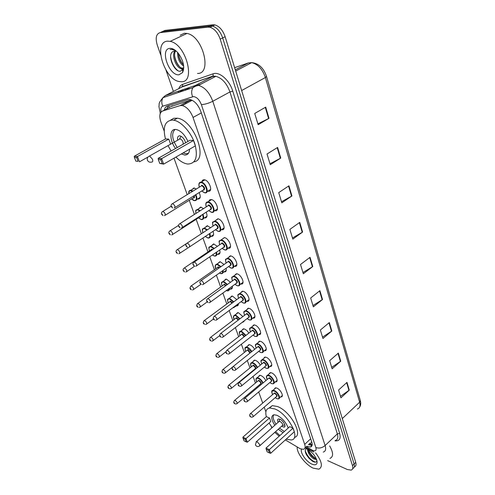 <?xml version="1.0" encoding="UTF-8"?>
<svg xmlns="http://www.w3.org/2000/svg" width="495" height="495" viewBox="0 0 495 495"><rect width="100%" height="100%" fill="white"/><g stroke="black" fill="none" stroke-linecap="round" stroke-linejoin="round"><path stroke-width="0.74" d="M258.427 376.707L259.609 375.303L260.846 375.507C262.919 376.447 264.578 378.155 265.834 380.636M253.032 361.591L254.288 360.15L255.439 360.335C257.388 361.171 259.009 362.773 260.308 365.149M247.519 346.135L248.849 344.662L249.913 344.823C251.738 345.56 253.316 347.057 254.647 349.321M241.882 330.332L243.292 328.822L244.264 328.965C245.972 329.608 247.5 330.994 248.843 333.129M236.121 314.164L237.606 312.617L238.485 312.747L242.884 316.565M230.225 297.619L231.796 296.041L232.57 296.152L236.771 299.617M224.192 280.69L225.85 279.081L226.518 279.174L230.497 282.274M218.017 263.359L219.768 261.719L220.325 261.793L224.049 264.509M211.699 245.607L213.543 243.936L217.416 246.318M205.233 227.422L207.17 225.732L210.592 227.688M198.606 208.785L200.636 207.077L203.563 208.599M197.975 199.077L197.592 198.99M191.825 189.684L193.947 187.958L196.298 189.047M257.969 342.744L259.399 341.173L260.488 341.333C264.602 342.472 268.426 350.745 264.862 350.751L264.342 350.732M252.308 326.508L253.83 324.899L254.82 325.042C259.021 326.112 262.882 334.707 259.17 334.651L260.562 333.55M246.522 309.895L248.131 308.243L249.016 308.366C253.304 309.369 257.214 318.304 253.341 318.18L254.82 317.041M240.601 292.879L242.303 291.196L243.082 291.301C247.451 292.229 251.404 301.523 247.37 301.325L248.942 300.149M263.495 358.609L264.844 357.081L266.032 357.26C270.066 358.454 273.84 366.424 270.425 366.492L269.911 366.479M274.193 389.287L275.381 387.832L276.748 388.055C280.628 389.355 284.309 396.773 281.179 396.934L280.665 396.94M268.903 374.121L270.171 372.63L271.452 372.834C275.406 374.084 279.137 381.763 275.863 381.88L275.35 381.88M234.537 275.461L236.344 273.741L237 273.828C241.461 274.669 245.458 284.353 241.257 284.068L242.915 282.855M228.331 257.61L230.237 255.859L230.769 255.927C235.329 256.676 239.37 266.768 234.995 266.397M221.977 239.32L224.39 237.588C229.043 238.244 233.126 248.768 228.579 248.298M215.467 220.572L217.85 218.796C222.602 219.341 226.729 230.33 222.001 229.754M215.04 210.722L214.725 210.653M208.791 201.354L209.54 199.924L211.148 199.535C215.999 199.961 220.17 211.433 215.263 210.746M208.265 191.249L207.813 191.157M201.948 181.634C202.251 180.304 203.018 179.685 204.268 179.778L204.274 179.778C209.224 180.081 213.438 192.072 208.352 191.262M285.343 439.919L300.168 448.724L303.379 449.318C305.137 448.841 305.576 447.189 304.697 444.368L193.031 117.451C190.433 110.88 186.856 106.914 182.296 105.54L180.087 105.627L162.657 110.991C159.607 112.445 159.025 116.133 160.918 122.042L164.185 131.064M311.609 441.62L311.114 442.511L311.794 442.183M197.486 85.251L201.106 84.032M198.823 198.65L198.947 199.009M205.561 217.59L205.672 217.905M182.296 105.54L192.128 100.299L190.074 100.312L171.282 106.431M271.093 426.201L271.811 427.946M274.781 432.358L279.161 436.206M174.005 158.171L187.209 194.628M189.263 200.296L194.387 214.44M196.162 219.341L201.378 233.745M202.931 238.027L207.974 251.955M209.738 256.818L214.403 269.701M216.377 275.158L220.677 287.026M222.861 293.052L226.809 303.955M229.185 310.52L232.799 320.494M235.366 327.572L238.658 336.662M241.399 344.235L244.381 352.465M247.296 360.509L249.981 367.915M251.423 371.894L251.571 372.308M253.056 376.417L255.451 383.031M256.893 386.997L257.208 387.863M258.687 391.96L262.715 403.079M264.194 407.162L265.889 411.834M249.641 337.763L249.059 338.221M244.233 320.791L242.773 322.295L244.14 321.255M238.398 303.658C238.454 305.075 237.934 305.823 236.839 305.904L238.281 304.827M232.334 286.184C232.613 288.047 232.087 289.031 230.763 289.13L232.285 288.022M226.079 268.327C226.605 270.629 226.091 271.842 224.538 271.965L226.147 270.827M219.631 250.055C220.43 252.79 219.941 254.238 218.171 254.393L219.867 253.23M212.999 231.357C214.088 234.525 213.636 236.208 211.65 236.4M206.18 212.2C207.584 215.808 207.182 217.726 204.967 217.973M199.157 192.574C200.908 196.608 200.562 198.78 198.118 199.089M306.665 446.236L310.402 447.035C312.166 446.539 312.617 444.887 311.763 442.085L200.784 111.394C198.229 104.835 194.665 100.881 190.08 99.532L187.809 99.625L167.186 106.116C165.677 106.635 164.748 107.947 164.414 110.063M312.079 445.407L308.404 444.609M160.628 54.735L157.286 45.119C155.22 38.016 156.154 33.858 160.089 32.633L208.03 27.145L209.936 27.262C214.477 28.71 217.899 32.67 220.207 39.148L352.465 465.628C353.158 468.066 352.725 469.563 351.172 470.12L347.391 469.532L327.647 460.622M173.399 91.42L165.961 70.049M160.399 32.491L164.909 30.424L212.999 24.787L214.91 24.899C219.452 26.328 222.868 30.269 225.145 36.729L355.732 462.355L354.098 463.988C354.785 466.426 354.352 467.93 352.793 468.487C354.352 467.93 354.785 466.426 354.098 463.988L222.682 37.936L354.098 463.988L352.465 465.628M212.999 24.787L210.517 25.963L212.429 26.08C216.971 27.516 220.386 31.47 222.682 37.936C220.386 31.47 216.971 27.516 212.429 26.08L210.517 25.963L162.502 31.525L210.517 25.963L208.03 27.145M166.796 108.801L168.059 105.837M265.704 107.13L254.733 113.46L258.149 124.721L269.008 118.324L265.704 107.13M257.895 123.88L269.008 118.324M277.602 147.436L267.028 154.013L270.276 164.73L280.752 158.084L277.602 147.436M269.985 163.771L280.752 158.084M288.938 185.811L278.728 192.617L281.822 202.82L291.932 195.958L288.938 185.811M281.5 201.756L291.932 195.958M299.741 222.391L289.878 229.395L292.83 239.128L302.6 232.075L299.741 222.391M292.477 237.971L302.6 232.075M346.983 382.375L338.568 390.029L340.931 397.825L349.272 390.14L346.983 382.375M340.473 396.322L349.272 390.14M338.339 353.108L329.67 360.669L332.133 368.806L340.733 361.214L338.339 353.108M331.693 367.358L340.733 361.214M329.317 322.567L320.376 330.023L322.95 338.512L331.817 331.031L329.317 322.567M322.53 337.126L331.817 331.031M319.9 290.664L310.668 297.99L313.36 306.869L322.511 299.506L319.9 290.664M312.958 305.551L322.511 299.506M310.049 257.307L300.514 264.478L303.33 273.772L312.778 266.558L310.049 257.307M302.952 272.528L312.778 266.558M355.732 462.355C356.412 464.793 355.973 466.296 354.414 466.859M315.575 452.814C321.967 461.451 323.056 466.903 318.848 469.173L313.193 468.146C305.483 464.737 296.579 452.981 297.167 447.016M329.67 445.921C333.451 452.684 333.537 456.848 329.93 458.401M308.1 449.392L309.418 452.925L311.466 455.759L314.517 458.339L316.404 459.014M307.389 448.977C307.871 453.005 310.031 456.341 313.861 458.97L316.577 459.459M307.03 448.501C304.858 449.151 304.679 451.273 306.492 454.862L309.09 458.42L312.611 461.297C315.08 462.59 316.515 462.41 316.918 460.758M304.951 447.994L307.005 448.773C313.125 452.684 316.497 457.262 317.116 462.509C316.732 464.892 314.962 465.411 311.8 464.069C306.182 461.643 299.877 452.529 301.535 449.213M308.837 451.793L311.448 455.456L314.715 458.45M306.052 453.995L309.146 458.308L312.5 461.235M308.212 449.46C310.105 453.705 312.828 456.866 316.373 458.952M305.248 450.939C307.673 456.811 311.108 460.548 315.544 462.144M266.335 416.685C265.06 411.605 266.143 408.709 269.577 407.991L274.744 408.92C288.139 413.795 301.461 439.158 291.252 439.975L286.135 439.195M268.989 408.109L272.318 405.615L277.491 406.519C290.546 411.203 303.843 435.773 294.389 437.413M283.084 432.667L278.24 429.264M274.805 425.285C271.099 419.438 270.808 415.924 273.921 414.742L277.008 415.305C282.261 418.046 285.999 422.291 288.22 428.026M293.065 428.101L289.73 426.665L266.013 448.074L269.317 449.639L293.065 428.101L294.321 431.733L270.672 453.296L269.534 452.981L268.562 450.37L266.205 449.25L267.17 451.855L269.534 452.981M279.923 435.52L275.591 431.628M272.151 427.643L269.076 423.046M269.509 417.99L266.378 416.648L242.89 437.153L245.99 438.613L269.509 417.99L270.79 421.536L247.364 442.183L246.25 441.88L245.266 439.331L243.057 438.279L244.041 440.822L246.25 441.88M268.562 450.37L269.317 449.639L270.672 453.296M245.266 439.331L245.99 438.613L247.364 442.183M243.057 438.279L242.89 437.153M266.205 449.25L266.013 448.074M284.359 431.51L279.471 428.163M281.556 426.294L284.043 427.148C286.679 426.938 283.319 420.503 279.885 419.209L278.493 418.956C277.373 419.271 277.25 420.397 278.122 422.334M276.037 424.19C273.209 419.902 272.467 416.765 273.797 414.767M259.925 445.655L282.28 425.644C283.165 424.524 282.428 423.114 280.071 421.412L278.852 421.69M167.471 41.172L170.169 41.363C186.015 44.074 196.144 82.659 181.306 81.712L179.45 81.564C164.402 79.831 152.67 41.957 167.471 41.172M180.205 35.188L184.258 33.283L186.98 33.443C202.925 35.949 212.473 74.182 197.505 73.427M183.744 67.487L182.909 69.814L180.025 71.274C173.986 71.645 166.908 54.957 172.86 51.579L175.558 51.053C172.489 55.799 177.29 67.141 181.925 68.087L183.738 68.007M174.976 50.973C171.208 55.31 176.084 67.574 180.96 68.57L181.807 68.687L183.744 67.673M178.497 53.528C178.844 58.323 180.514 62.104 183.521 64.882M177.606 52.47C177.538 58.54 179.561 63.1 183.682 66.157M175.558 51.053L176.517 51.362M178.942 74.801C169.005 75.945 159.532 48.801 169.921 48.361C172.582 48.238 175.323 49.816 178.157 53.101C183.435 60.464 184.907 66.955 182.575 72.567L178.942 74.801M175.379 50.385L172.829 49.29L170.076 49.506L171.722 49.401L175.849 50.768M180.669 68.477L182.859 69.882M182.896 69.9L183.496 70.123M178.528 54.246C179.338 58.478 180.972 61.993 183.416 64.789M174.642 55.935C175.459 60.316 177.142 63.942 179.691 66.813M181.715 68.681L183.571 69.739M170.614 56.702C171.542 62.785 173.937 67.407 177.798 70.562M165.466 138.971C162.614 127.246 164.872 120.935 172.229 120.038L173.708 120.192C181.43 121.448 191.429 132.747 194.993 144.342C198.105 157.101 195.723 163.672 187.846 164.043L187.45 163.994C183.707 163.418 179.858 161.11 175.911 157.076M170.546 120.167L173.726 118.293L177.383 118.2C194.015 120.044 208.76 160.126 193.953 161.815M189.604 149.193C189.356 153.172 187.704 155.114 184.647 155.022L181.368 153.933M175.558 148.494C169.426 140.487 169.278 128.879 175.57 129.449L176.3 129.529C180.941 130.773 184.827 134.745 187.952 141.459M193.508 140.5L189.987 140.302L158.183 158.351L161.624 158.654L193.508 140.5L195.37 145.876L163.653 164.123L159.767 163.43L162.23 163.666L160.782 159.761L158.32 159.538L159.767 163.43M171.097 151.025L168.09 145.74M168.783 139.12L165.522 138.94L134.275 156.259L137.462 156.538L168.783 139.12L170.577 144.095M160.782 159.761L161.624 158.654L163.653 164.123L162.23 163.666M136.663 157.602L134.386 157.398L135.834 161.141L138.111 161.364L136.663 157.602L137.462 156.538L139.485 161.803L148.017 157.014M138.111 161.364L135.834 161.141M134.386 157.398L134.275 156.259M158.32 159.538L158.183 158.351M188.477 153.271L185.996 153.797L183.138 152.918M185.613 142.789C184.462 139.021 182.568 136.719 179.92 135.865L179.648 135.834C177.847 135.958 177.204 137.406 177.711 140.184M177.229 147.541C171.969 139.194 171.258 133.167 175.088 129.455M183.107 144.206C183.348 141.743 182.352 139.955 180.118 138.835L179.537 138.885L181.065 136.267M184.499 90.474L189.177 88.036M310.099 443.075L312.091 445.036M168.888 105.577L169.036 107.619M310.662 438.805L304.697 444.368M172.464 105.806L162.657 110.991M190.074 100.312L180.087 105.627M201.298 112.922L193.031 117.451M306.238 446.639L312.729 450.431C315.538 451.44 316.583 450.481 315.866 447.554L201.366 104.612C199.411 99.718 196.781 97.039 193.477 96.581L162.731 106.19C161.03 106.92 160.498 108.85 161.123 111.988M162.484 98.109L165.256 95.622L195.234 85.542L198.538 85.375C204.713 87.219 209.459 92.516 212.788 101.271L325.116 445.55C326.199 449.2 325.58 451.372 323.266 452.065M178.825 88.617C179.574 86.439 180.842 85.022 182.636 84.373L213.147 73.798C219.316 71.268 229.593 80.252 232.768 91.111L339.644 433.373L337.349 433.874L325.116 445.55C322.171 447.938 319.083 448.606 315.866 447.554M201.366 104.612C204.93 104.408 208.735 103.294 212.788 101.271L229.94 91.94C226.747 83.284 222.051 78.074 215.851 76.329L212.516 76.533L195.234 85.542L192.957 87.646C191.373 90.356 191.262 93.376 192.623 96.711M339.644 433.373C341.006 438.725 339.446 441.212 334.979 440.835M335.375 440.451C337.72 439.709 338.382 437.518 337.349 433.874L229.94 91.94L232.768 91.111M220.207 39.148L225.145 36.729M160.089 32.633L162.502 31.525M181.121 87.429L181.288 86.972M213.147 73.798L213.042 76.057L215.851 76.329L198.538 85.375L195.704 86.111L192.957 87.646L163.047 97.633L165.256 95.622L180.786 87.603M180.298 87.856L182.537 86.507L213.042 76.057L182.024 86.965L182.537 86.507L182.636 84.373M178.497 91.167L178.206 92.571M160.324 113.299L158.907 106.419C159.724 103.727 157.466 104.173 163.047 97.633C161.512 100.2 161.401 103.053 162.731 106.19M311.875 449.986L313.768 452.084M311.355 445.463L308.979 444.065M178.311 92.54L183.36 89.917L181.294 91.544M185.087 89.335L184.753 90.344M235.682 71.063L251.67 62.636C258.681 63.329 263.631 67.92 266.514 76.403L265.388 77.523C262.455 69.102 257.876 64.14 251.67 62.636L248.434 62.915L234.636 67.666M357.365 409.006C359.828 408.152 360.583 405.894 359.636 402.218L360.286 400.449C361.041 403.085 360.818 405.3 359.624 407.1M342.299 418.572L359.636 402.218L265.388 77.523L241.653 90.535M248.434 62.915L235.298 69.826M186.429 103.337L185.798 103.368M309.697 257.573L312.425 266.799M319.56 290.936L322.165 299.753M328.989 322.845L331.483 331.279M338.017 353.387L340.405 361.468M346.667 382.654L348.956 390.4M299.376 222.651L302.228 232.316M288.56 186.058L291.555 196.193M277.212 147.677L280.356 158.313M265.301 107.366L268.606 118.54M279.322 421.276L256.447 441.596L255.42 444.869C256.373 446.558 257.728 446.954 259.485 446.051L259.795 444.689L257.183 441.757L256.008 441.967M151.711 162.088C152.788 162.013 153.042 161.054 152.46 159.211L149.54 155.993L148.463 156.581M272.033 390.97L272.98 390.32L274.261 390.536C277.893 391.774 281.358 398.729 278.431 398.871L276.946 398.716M275.226 397.652L276.773 398.58C281.111 400.48 278.339 392.504 274.119 391.013C271.829 390.481 271.334 391.669 272.634 394.577M273.679 393.68L274.787 392.912C277.274 394.88 277.769 396.161 276.272 396.749M253.211 416.629L276.309 396.718C277.07 395.827 276.513 394.719 274.645 393.383L273.716 393.649M250.198 413.789L251.089 413.585C252.957 414.983 253.539 416.109 252.827 416.963L251.454 417.217M250.371 416.004L250.575 416.549L250.371 416.004M266.718 375.779L267.721 375.105L268.921 375.303C272.621 376.491 276.136 383.705 273.079 383.798L271.681 383.662M269.855 382.542L271.489 383.52C275.851 385.357 273.017 377.196 268.779 375.779C266.508 375.297 266.007 376.509 267.275 379.424M268.352 378.52L269.459 377.722C271.99 379.721 272.479 381.026 270.938 381.633M247.519 401.383L270.975 381.602C271.774 380.686 271.223 379.554 269.317 378.199L268.395 378.489M244.487 398.512L245.371 398.283C247.277 399.706 247.853 400.851 247.104 401.73L245.805 401.977M244.641 400.727L244.852 401.284L244.641 400.727M261.28 360.242L262.344 359.549L263.464 359.723C267.238 360.861 270.796 368.342 267.603 368.391L266.298 368.268M264.367 367.092L266.093 368.119C270.468 369.895 267.566 361.548 263.315 360.205C261.069 359.766 260.562 361.01 261.793 363.93M262.913 363.021L264.014 362.192C266.582 364.221 267.071 365.545 265.481 366.176M241.69 385.778L265.524 366.145C266.366 365.211 265.815 364.054 263.872 362.674L262.95 362.983M238.64 382.882L239.518 382.629C241.467 384.077 242.043 385.246 241.251 386.143L240.026 386.391M238.782 385.104L238.998 385.673L238.782 385.104M255.717 344.347L256.849 343.629L257.876 343.79C261.731 344.873 265.326 352.638 261.997 352.632L260.791 352.52M258.749 351.295L260.568 352.372C264.961 354.074 261.997 345.535 257.734 344.279C255.507 343.883 254.993 345.151 256.193 348.084M257.344 347.162L258.446 346.308C261.057 348.362 261.539 349.718 259.9 350.367M235.725 369.821L259.943 350.336C260.834 349.377 260.283 348.195 258.297 346.797L257.388 347.131M232.662 366.882L233.535 366.609C235.521 368.082 236.096 369.276 235.261 370.198L234.116 370.439M232.786 369.109L233.003 369.691L232.786 369.109M250.024 328.08L251.231 327.344L252.165 327.486C256.094 328.507 259.739 336.575 256.262 336.507L255.154 336.414M253.001 335.127L254.919 336.26C259.331 337.887 256.299 329.144 252.017 327.981C249.814 327.634 249.294 328.928 250.458 331.867M251.646 330.938L252.747 330.06C255.395 332.133 255.878 333.512 254.195 334.199L254.189 334.199M229.618 353.479L254.232 334.162C255.166 333.178 254.622 331.978 252.599 330.549L251.695 330.907M226.537 350.51L227.403 350.213C229.433 351.71 230.008 352.929 229.123 353.869L228.071 354.104M226.648 352.737L226.871 353.337L226.648 352.737M244.208 311.435L245.483 310.681L246.318 310.798C250.328 311.757 254.015 320.141 250.39 320.011L249.393 319.937M247.116 318.582L249.14 319.776C253.57 321.323 250.464 312.376 246.17 311.299C243.992 311.002 243.466 312.326 244.592 315.265M245.817 314.337L246.912 313.428C249.585 315.488 250.08 316.905 248.403 317.666L248.342 317.648M223.369 336.755L248.391 317.611C249.375 316.602 248.83 315.377 246.764 313.923L245.867 314.3M220.275 333.741L221.129 333.426C223.202 334.942 223.771 336.192 222.843 337.157L221.89 337.38M220.362 335.975L220.591 336.588L220.362 335.975M238.25 294.389L239.605 293.615L240.329 293.721C244.425 294.605 248.15 303.33 244.375 303.132L243.497 303.064M241.09 301.647L243.224 302.903C247.667 304.363 244.487 295.206 240.18 294.222C238.033 293.974 237.501 295.323 238.59 298.275M239.852 297.34L240.941 296.4C243.633 298.454 244.14 299.902 242.463 300.743L242.358 300.706M216.965 319.621L242.408 300.669C243.441 299.636 242.903 298.38 240.793 296.907L239.902 297.303M213.852 316.565L214.7 316.225C216.816 317.771 217.385 319.046 216.408 320.042L215.56 320.253M213.927 318.805L214.162 319.436L213.927 318.805M237.538 285.751L237.117 285.615M232.155 276.934L234.203 276.229C238.38 277.033 242.148 286.122 238.219 285.844L237.458 285.794M234.921 284.309L237.167 285.627C241.628 287.001 238.367 277.621 234.048 276.736C231.926 276.538 231.394 277.918 232.44 280.875M233.745 279.935L234.834 278.97C237.538 281.012 238.058 282.49 236.387 283.412L236.226 283.363M210.406 302.074L236.282 283.326C237.371 282.261 236.833 280.981 234.679 279.477L233.801 279.892M207.281 298.961L208.117 298.609C210.276 300.187 210.839 301.486 209.812 302.507L209.082 302.699M207.331 301.22L207.572 301.857L207.331 301.22M225.912 259.058L227.923 258.316C232.192 259.034 236.004 268.507 231.908 268.142L231.27 268.104M228.603 266.545L230.961 267.931C235.441 269.218 232.099 259.603 227.768 258.829C225.677 258.681 225.138 260.085 226.141 263.043M227.49 262.103L228.572 261.113C231.301 263.142 231.833 264.658 230.169 265.667L229.952 265.598M203.686 284.099L230.002 265.561C231.146 264.472 230.621 263.161 228.418 261.632L227.545 262.065M200.543 280.925L201.366 280.547C203.569 282.156 204.138 283.487 203.055 284.538L202.449 284.705M200.568 283.19L200.815 283.852L200.568 283.19M219.514 240.731L221.494 239.957C225.85 240.589 229.705 250.47 225.448 250.012L224.94 249.987M222.131 248.354L224.606 249.808C229.098 250.996 225.677 241.145 221.333 240.477C219.273 240.384 218.728 241.814 219.693 244.778M221.086 243.837L222.156 242.822C224.903 244.833 225.448 246.392 223.79 247.488L223.517 247.407M196.793 265.667L223.573 247.364C224.773 246.244 224.247 244.907 222.001 243.342L221.141 243.794M193.638 262.437L194.448 262.041C196.701 263.68 197.264 265.035 196.131 266.118L195.649 266.254M193.638 264.707L193.892 265.388L193.638 264.707M212.961 221.952L214.898 221.147C219.347 221.68 223.245 231.988 218.821 231.437L218.45 231.412M215.492 229.705L218.097 231.239C222.602 232.322 219.093 222.224 214.743 221.673C212.714 221.63 212.163 223.084 213.085 226.054M214.521 225.107L215.585 224.074C218.351 226.073 218.908 227.669 217.262 228.857L216.928 228.758M189.721 246.77L216.989 228.715C218.239 227.57 217.72 226.196 215.424 224.606L214.576 225.07M186.553 243.472L187.351 243.057C189.653 244.728 190.21 246.12 189.028 247.228L179.846 253.192M186.535 245.761L186.794 246.454L186.535 245.761M206.248 202.69L208.141 201.867C212.683 202.282 216.624 213.054 212.027 212.392L211.798 212.38M208.692 210.592L211.421 212.2C215.938 213.178 212.343 202.82 207.98 202.399C205.988 202.399 205.431 203.884 206.31 206.854M207.789 205.914L208.847 204.862C211.631 206.836 212.207 208.469 210.561 209.762L210.171 209.645M182.469 227.391L210.233 209.602C211.544 208.42 211.025 207.015 208.686 205.394L207.851 205.871M179.289 224.012L180.075 223.585C182.426 225.287 182.977 226.716 181.739 227.861L181.535 227.923M179.246 226.32L179.512 227.032L179.246 226.32M199.367 182.94L201.211 182.086C205.846 182.389 209.831 193.644 205.066 192.871L204.98 192.864M201.719 190.99L204.577 192.679C209.107 193.545 205.419 182.921 201.05 182.63C199.095 182.68 198.532 184.196 199.361 187.16M200.89 186.225L201.935 185.155C204.744 187.11 205.332 188.787 203.699 190.179L203.241 190.043M175.032 207.51L203.309 190.006C204.676 188.787 204.163 187.345 201.768 185.693L200.951 186.182M171.839 204.051L172.606 203.606C175.007 205.345 175.558 206.805 174.265 207.98L174.203 208.005M171.765 206.372L172.037 207.102L171.765 206.372M256.262 378.353L257.196 377.728L258.353 377.926C260.364 378.861 261.948 380.525 263.105 382.92M262.721 383.241C261.669 380.933 260.166 379.312 258.211 378.39C256.045 377.908 255.575 379.077 256.812 381.899M257.846 381.039L258.891 380.284C261.348 382.245 261.83 383.514 260.358 384.095M237.241 403.45L260.395 384.064C261.143 383.18 260.593 382.078 258.755 380.754L257.883 381.008M234.308 400.616L235.144 400.412C236.987 401.798 237.557 402.918 236.858 403.765L235.558 404.013M234.642 403.338L234.432 402.794L234.642 403.338M259.324 384.962L260.048 385.487M250.835 363.212L251.825 362.569L252.908 362.748C254.783 363.565 256.33 365.124 257.542 367.414M257.165 367.729C256.045 365.52 254.579 364.023 252.766 363.219C250.619 362.779 250.142 363.974 251.349 366.801M252.413 365.935L253.459 365.155C255.21 366.226 255.983 367.457 255.791 368.855M231.437 388.253L254.956 369.004C255.742 368.094 255.197 366.968 253.322 365.626L252.45 365.904M228.486 385.388L229.321 385.16C231.202 386.57 231.771 387.709 231.029 388.581L229.804 388.829M228.814 388.13L228.603 387.573L228.814 388.13M255.544 369.053L254.919 369.035M253.848 369.907L254.183 370.167M249.356 344.687L246.343 347.069L247.339 347.23C249.09 347.942 250.588 349.39 251.837 351.568M251.454 351.871L247.197 347.707C245.068 347.304 244.592 348.529 245.761 351.363M246.863 350.491L247.908 349.68L250.365 352.743M249.87 353.139L247.766 350.157L246.9 350.46M222.54 369.808L223.363 369.567C225.281 370.996 225.85 372.16 225.07 373.057L223.919 373.292M222.855 372.568L222.632 371.999L222.855 372.568M239.617 331.904L240.737 331.217L241.647 331.359L245.99 335.356M245.6 335.66L241.498 331.842C239.401 331.489 238.912 332.733 240.05 335.579M241.189 334.694L242.228 333.865L244.586 336.452M244.171 336.773L242.086 334.348L241.226 334.663M216.451 353.875L217.274 353.609C219.223 355.064 219.792 356.252 218.976 357.167L217.911 357.402M216.754 356.654L216.532 356.072L216.754 356.654M233.826 315.705L235.001 315.006L235.824 315.129L239.982 318.774M241.121 323.173L239.92 324.089M239.592 319.071L235.676 315.612C233.597 315.309 233.108 316.577 234.209 319.43M235.385 318.539L236.418 317.685L238.602 319.82M238.206 320.129L236.276 318.167L235.428 318.508M210.227 337.565L211.037 337.281C213.029 338.759 213.599 339.972 212.732 340.913L211.761 341.135M210.517 340.362L210.288 339.768L210.517 340.362M227.892 299.135L229.142 298.417L229.866 298.522L233.819 301.808M235.348 305.929L233.888 307.673L233.071 307.624M233.182 307.544L234.797 306.337M233.423 302.099L229.717 299.011C227.663 298.751 227.168 300.05 228.238 302.903M229.445 302.012L230.478 301.133L232.433 302.835M232.031 303.126L230.33 301.622L229.488 301.981M203.853 320.865L204.652 320.562C206.687 322.072 207.25 323.309 206.347 324.275L205.475 324.485M204.126 323.687L203.891 323.08L204.126 323.687M221.828 282.175L223.765 281.525L227.49 284.433M229.278 288.399C229.439 289.977 228.931 290.806 227.768 290.874L226.995 290.825M226.339 290.534L226.716 290.658C228.121 290.955 228.808 290.324 228.789 288.752M227.081 284.73L223.616 282.026C221.593 281.81 221.092 283.134 222.125 285.992M223.369 285.095L224.396 284.192L226.06 285.46M225.658 285.757L224.247 284.687L223.418 285.064M197.326 303.775L198.118 303.447C200.19 304.982 200.753 306.244 199.807 307.24L199.04 307.432M197.585 306.615L197.35 305.99L197.585 306.615M215.616 264.813L217.528 264.132L220.987 266.65M222.985 270.505C223.387 272.528 222.892 273.587 221.5 273.679L220.844 273.642M219.446 272.999L220.547 273.475C222.15 273.741 222.806 272.856 222.521 270.827M220.566 266.947L217.373 264.633C215.375 264.466 214.873 265.815 215.863 268.68M217.15 267.783L218.171 266.854L219.489 267.702M219.062 267.999L217.806 267.325L217.2 267.746M190.643 286.265L191.423 285.924C193.539 287.484 194.102 288.771 193.106 289.792L192.456 289.971M190.891 289.136L190.643 288.492L190.891 289.136M209.261 247.03L211.136 246.318L214.292 248.44M216.501 252.203C217.169 254.665 216.699 255.958 215.09 256.082L214.552 256.051M212.448 254.968L214.23 255.878C216.006 256.082 216.612 254.962 216.049 252.512M213.859 248.738L210.981 246.826C209.014 246.708 208.506 248.082 209.459 250.946M210.783 250.049L211.798 249.103L212.677 249.542M212.213 249.857L211.47 249.585L210.833 250.018M183.8 268.321L184.567 267.968C186.726 269.552 187.283 270.87 186.244 271.922L185.712 272.071M184.029 271.223L183.775 270.567L184.029 271.223M207.69 225.813L204.287 228.04L207.405 229.785M209.818 233.467C210.777 236.369 210.344 237.897 208.519 238.058L208.104 238.033M205.338 236.431L207.764 237.86C209.694 237.977 210.227 236.61 209.366 233.764M206.953 230.082L204.435 228.591C202.504 228.517 201.991 229.903 202.888 232.755M207.943 234.704L206.743 235.502M204.262 231.852L205.555 231.004M204.93 231.412L204.336 231.802M176.783 249.938L177.538 249.56C179.741 251.182 180.298 252.53 179.209 253.613L178.806 253.731M176.993 252.865L176.74 252.196L176.993 252.865M206.879 235.41L207.256 235.162M207.782 237.909L207.411 237.767M196.088 210.146L197.697 209.36L200.296 210.678M202.938 214.279C204.218 217.614 203.835 219.384 201.787 219.594L201.502 219.582M198.52 217.831L201.137 219.403C203.216 219.403 203.662 217.794 202.486 214.564M199.819 210.981L197.728 209.905C196.02 209.824 195.426 211.006 195.946 213.444M201.218 215.381L200.289 217.039L199.924 216.928M169.593 231.091L170.336 230.701C172.582 232.347 173.139 233.727 172 234.84L171.728 234.927M169.785 234.048L169.525 233.362L169.785 234.048M172.662 234.413L199.98 216.89L200.729 215.69M189.263 191.014L190.946 190.222L192.951 191.101M195.859 194.615C197.486 198.384 197.159 200.407 194.888 200.679L194.739 200.673M191.608 198.842L194.349 200.494C196.565 200.351 196.911 198.483 195.401 194.9M192.437 191.417L190.853 190.754C189.399 190.68 188.756 191.621 188.923 193.576M194.176 195.655C194.714 197.239 194.486 198.043 193.477 198.068L193.056 197.944M162.218 211.761L162.948 211.359C165.243 213.036 165.794 214.453 164.606 215.597L164.476 215.641M162.397 214.756L162.125 214.05L162.397 214.756M165.305 215.164L193.118 197.907C193.91 197.864 194.114 197.208 193.712 195.946M309.604 443.483L310.705 444.133M275.863 381.88L277.027 380.903M281.179 396.934L282.268 395.994M270.425 366.492L271.662 365.471M264.862 350.751L266.174 349.693M312.06 445.475L310.402 447.035M209.936 27.262L214.91 24.899M160.077 113.046L160.244 113.516M305.588 447.245L312.444 451.322M182.544 89.805L182.234 90.498M182.228 90.523L182.005 91.309M266.514 76.403L360.286 400.449M316.119 459.632L316.503 459.267M316.949 460.678L317.116 462.509M309.418 452.925L309.047 452.158M306.479 454.837L306.195 454.249M269.577 407.991L272.318 405.615M284.043 427.148L284.91 426.368M282.645 425.44L284.842 424.933M279.007 421.418L279.793 419.172M170.169 41.363L186.98 33.443M180.96 68.57L181.925 68.087M182.909 69.814L182.575 72.567M173.708 120.192L177.383 118.2M180.118 138.835L149.54 155.993C147.628 156.853 146.922 158.258 147.423 160.201C148.271 161.915 149.663 162.533 151.594 162.069M275.894 387.839L272.98 390.32C271.464 390.394 271.34 391.823 272.596 394.608M275.195 397.677L276.823 398.667M273.778 393.593L250.581 413.474C249.251 415.033 249.356 416.208 250.878 417.007M279.446 397.992L282.348 395.48M270.678 372.636L267.721 375.105C266.137 375.891 265.976 377.339 267.238 379.455M269.825 382.573L271.545 383.613M268.457 378.434L244.895 398.184C243.503 399.725 243.596 400.919 245.174 401.767M274.162 382.882L277.107 380.389M265.357 357.093L262.344 359.549C260.828 360.768 260.376 359.939 261.756 363.961M264.33 367.123L266.149 368.212M263.018 362.934L239.073 382.542C237.705 384.275 237.792 385.481 239.339 386.174M268.754 367.439L271.749 364.957M259.912 341.197L256.849 343.629C255.203 344.891 254.838 344.044 256.156 348.115M258.712 351.32L260.63 352.471M257.45 347.075L233.12 366.535C231.697 368.274 231.778 369.499 233.362 370.217M263.222 351.642L266.273 349.173M254.343 324.93L251.231 327.344C249.449 328.742 249.164 327.572 250.421 331.897M252.964 335.158L254.981 336.365M251.757 330.852L227.032 350.144C225.541 351.908 225.615 353.158 227.248 353.888M257.561 335.48L260.661 333.036M248.651 308.286L245.483 310.681C243.552 312.122 243.379 310.903 244.549 315.303M247.079 318.613L249.202 319.881M245.935 314.251L220.795 333.364C219.236 335.115 219.304 336.383 220.993 337.169M251.769 318.947L254.925 316.528M242.828 291.246L239.605 293.615C237.513 295.113 237.458 293.832 238.541 298.306M241.053 301.678L243.292 303.014M239.97 297.254L214.409 316.175C212.782 317.932 212.844 319.226 214.583 320.042M245.842 302.03L249.047 299.63M236.864 273.797L233.584 276.142C231.369 277.714 231.382 276.216 232.396 280.906M234.878 284.34L237.235 285.739M233.869 279.842L207.863 298.565C205.32 300.552 207.17 301.665 208.024 302.501M239.766 284.718L243.033 282.342M230.763 255.921L227.422 258.248C225.008 259.98 225.194 258.13 226.097 263.08M228.56 266.582L231.035 268.055M227.613 262.016L201.162 280.517C198.52 282.478 200.432 283.715 201.298 284.526M233.547 266.984L236.87 264.633M224.507 237.612L221.104 239.908C218.518 241.702 218.852 239.741 219.644 244.815M222.082 248.385L224.687 249.938M221.209 243.744L194.287 262.016C191.546 263.971 193.508 265.295 194.405 266.1M227.174 248.83L230.552 246.504M218.103 218.852L214.638 221.117C211.94 222.88 212.318 220.906 213.029 226.085M215.443 229.736L218.177 231.369M214.651 225.021L187.24 243.039C184.406 244.988 186.398 246.386 187.339 247.209M220.634 230.225L224.08 227.935M211.538 199.615L208.005 201.849C205.895 201.941 205.314 203.618 206.254 206.891M208.643 210.623L211.507 212.343M207.925 205.827L180.013 223.579C177.074 225.516 179.128 227.032 180.1 227.83M213.933 211.167L217.441 208.902M204.806 179.889L201.205 182.086C199.04 182.135 198.402 183.843 199.306 187.197M201.663 191.021L204.67 192.833M201.026 186.139L172.6 203.606C169.531 205.536 171.691 207.188 172.668 207.95M207.059 191.627L210.635 189.399M257.945 380.958L234.686 400.313C233.349 401.822 233.436 402.986 234.958 403.802M256.775 381.93C255.599 379.591 255.736 378.192 257.196 377.728L260.11 375.315M259.293 384.986L260.011 385.518M252.512 365.848L228.894 385.073C227.57 386.756 227.657 387.938 229.148 388.612M251.312 366.832C250.111 364.623 250.284 363.2 251.825 362.569L254.789 360.168M253.817 369.932L254.152 370.198M246.968 350.404L222.967 369.487C221.599 371.2 221.68 372.401 223.208 373.075M225.503 372.71L232.427 367.172M246.343 347.069C244.759 347.051 244.555 348.492 245.724 351.394M241.294 334.614L216.909 353.535C215.48 355.243 215.554 356.462 217.126 357.186M219.434 356.808L225.98 351.697M240.013 335.604C238.862 332.652 239.104 331.186 240.737 331.217L243.8 328.853M235.49 318.458L210.709 337.219C209.218 338.939 209.286 340.176 210.907 340.919M213.221 340.541L219.737 335.579M234.172 319.461C232.972 317.19 233.244 315.705 235.001 315.006L238.12 312.661M229.556 301.931L204.361 320.512C202.808 322.233 202.87 323.489 204.546 324.275M206.861 323.891L213.5 318.966M235.236 306.671L238.386 304.32M228.195 302.934C227.001 298.658 227.446 299.555 229.142 298.417L232.31 296.09M223.486 285.015L197.864 303.404C196.292 305.242 196.348 306.516 198.031 307.234M200.351 306.844L207.226 301.882M229.191 289.841L232.396 287.515M222.082 286.023C220.956 281.68 221.321 282.608 223.14 281.438L226.37 279.137M226.264 290.584L226.784 290.769M217.268 267.702L191.212 285.887C189.579 287.75 189.622 289.049 191.361 289.785M193.681 289.389L200.921 284.303M223.004 272.621L226.264 270.32M215.82 268.711C214.62 266.341 215.016 264.794 217.002 264.064L220.287 261.781M219.39 273.036L220.621 273.593M210.907 249.969L184.394 267.937C181.764 269.862 183.682 271.13 184.53 271.91M186.844 271.514L194.597 266.223M216.668 254.999L219.99 252.716M209.41 250.984C208.432 246.256 208.68 247.549 210.722 246.263L214.063 244.01M212.398 254.999L214.31 256.002M204.398 231.765L204.949 231.4M210.177 236.95L213.562 234.698M177.526 253.588C176.628 252.797 174.698 251.472 177.414 249.542L186.386 243.645M204.287 228.04C202.152 229.278 201.954 228.047 202.839 232.786M205.289 236.462L207.844 237.99M203.525 218.474L206.972 216.253M195.884 213.481C195.562 209.484 195.407 210.536 197.697 209.36L201.162 207.17M170.354 234.816C169.432 234.042 167.44 232.576 170.255 230.689L178.596 225.374M198.47 217.862L201.224 219.539M196.707 199.541L200.215 197.35M188.849 193.625C188.428 191.466 189.127 190.334 190.946 190.222L194.473 188.063M163.004 215.566C162.069 214.824 159.99 213.234 162.911 211.353L171.19 206.254M191.559 198.872C192.858 200.073 193.817 200.661 194.442 200.636"/></g></svg>
